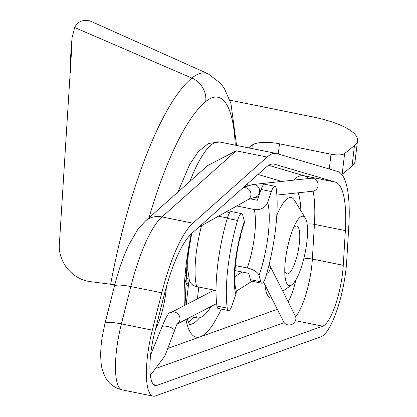 <?xml version="1.0" encoding="UTF-8"?>
<svg xmlns="http://www.w3.org/2000/svg" width="417" height="417" viewBox="0 0 417 417"><rect width="100%" height="100%" fill="white"/><g stroke="black" fill="none" stroke-linecap="round" stroke-linejoin="round"><path stroke-width="0.63" d="M71.792 40.6L70.431 58.969L70.353 63.874L71.792 40.6L71.286 55.091L59.495 242.287C57.155 261.256 72.073 279.786 90.989 281.71L114.784 284.775M71.906 38.421L74.627 27.512C76.473 23.894 79.037 21.674 82.321 20.85A190.996 49.514 101.4 0 1 91.37 21.517L208.26 73.866A162.781 42.2 101.4 0 0 191.872 78.062A215.031 55.742 101.4 0 0 110.661 284.342M278.285 154.009L279.484 143.808A21.773 6.364 6.7 0 0 252.301 145.038L248.808 147.894M341.846 174.499A10.884 3.18 6.7 0 0 342.169 174.275L344.604 153.597L354.471 145.507L352.037 166.185L342.169 174.275M352.037 166.185A65.313 19.088 6.7 0 0 355.07 161.332L357.505 140.654A65.313 19.088 -173.3 0 1 354.471 145.507M70.353 63.874L70.556 72.714M186.008 269.809A38.098 9.878 101.4 0 0 186.024 269.851L187.817 270.216M195.891 314.329A10.884 2.82 101.4 0 0 197.22 317.926A10.884 2.82 101.4 0 0 197.262 317.931A78.917 20.459 101.4 0 0 210.997 306.672A10.884 2.82 101.4 0 0 211.153 306.412M235.334 265.551L247.291 267.964A10.884 4.837 19.1 0 1 259.061 275.449L260.771 281.767L250.471 279.687A10.884 2.82 101.4 0 0 251.498 281.141L261.803 283.221A10.884 2.82 -78.6 0 0 265.916 276.414A78.917 20.459 101.4 0 0 276.236 188.739A10.884 2.82 -78.6 0 0 275.012 186.3A10.884 2.82 -78.6 0 0 271.389 191.57L267.667 202.344A10.884 9.336 164.8 0 1 254.172 209.48L236.752 205.962M228.464 310.566A10.884 2.82 -78.6 0 0 232.081 305.296L235.808 294.517A10.884 9.336 -15.2 0 0 236.006 289.591C232.676 279.906 236.241 244.961 244.393 222.892A10.884 4.837 -160.9 0 0 244.414 221.417L242.699 215.094A10.884 2.82 -78.6 0 0 241.667 213.645A10.884 2.82 -78.6 0 0 237.56 220.452A78.917 20.459 101.4 0 0 227.239 308.127L216.934 306.047A10.884 2.82 101.4 0 0 218.159 308.481L228.464 310.566A10.884 2.82 -78.6 0 1 227.239 308.127M241.667 213.645L231.362 211.56A10.884 2.82 101.4 0 0 227.255 218.372A78.917 20.459 101.4 0 0 216.934 306.047M261.803 283.221A10.884 2.82 -78.6 0 1 260.771 281.767M197.397 298.833L198.784 287.042M188.593 250.205L187.697 262.512L187.786 269.632L189.328 280.24A10.884 9.336 -15.2 0 0 196.647 286.609L216.011 290.519L212.342 291.076M275.012 186.3L264.706 184.22A10.884 2.82 101.4 0 0 261.084 189.485L271.389 191.57M226.249 211.852L229.798 212.566M239.337 240.76L240.89 236.262L240.651 235.37M229.835 100.169L312.369 116.838A65.313 19.088 -173.3 0 1 357.505 140.654M344.604 153.597A10.884 3.18 -173.3 0 1 331.009 154.212L329.268 169.01M279.484 143.808L331.009 154.212M189.125 279.458L186.159 304.665M227.369 217.971L218.518 216.183M249.83 198.742L257.362 200.264L261.084 189.485M250.471 279.687L248.756 273.37L234.969 270.586M236.184 150.818L207.656 165.58L145.189 221.213A21.773 19.875 -131.7 0 1 161.937 216.934L236.184 150.818L267.099 157.063L192.852 223.178A97.964 25.395 101.4 0 0 161.78 292.817L152.32 330.149A54.424 14.11 101.4 0 0 153.133 396.15A54.424 14.11 101.4 0 0 155.395 395.942L320.928 336.821A54.424 14.11 101.4 0 0 346.736 260.714L348.81 226.019A97.964 25.395 101.4 0 0 337.634 171.47L276.841 153.586A97.964 25.395 101.4 0 0 276.283 153.446A97.964 25.395 101.4 0 0 267.099 157.063M276.794 215.412A51.317 13.302 -78.6 0 1 294.355 200.103L305.317 217.982A35.377 9.169 -78.6 0 1 306.12 247.338A35.377 9.169 -78.6 0 1 291.822 284.79A35.377 9.169 -78.6 0 1 284.999 276.132A35.377 9.169 -78.6 0 1 286.192 254.459A35.377 9.169 -78.6 0 1 295.663 223.309A35.377 9.169 -78.6 0 1 305.317 217.982M271.712 298.218A51.317 13.302 -78.6 0 1 264.91 284.775M157.1 385.313L322.633 326.193A43.54 11.285 101.4 0 0 343.274 265.306L345.349 230.611A87.08 22.575 101.4 0 0 335.414 182.125L274.626 164.241A87.08 22.575 101.4 0 0 274.131 164.116A87.08 22.575 101.4 0 0 265.963 167.332L191.716 233.447A87.08 22.575 101.4 0 0 164.1 295.345L154.634 332.683A43.54 11.285 101.4 0 0 155.286 385.48A43.54 11.285 101.4 0 0 157.1 385.313L153.68 384.625M193.947 317.264A87.08 22.575 -78.6 0 1 188.213 322.305M188.286 286.604A50.613 13.12 -78.6 0 1 185.169 279.979M155.583 328.945A35.377 9.169 101.4 0 0 165.106 297.702A35.377 9.169 101.4 0 0 166.347 286.974M293.427 228.021A24.494 6.349 -78.6 0 1 298.228 227.249A24.494 6.349 -78.6 0 1 298.786 247.573A24.494 6.349 -78.6 0 1 288.887 273.5A24.494 6.349 -78.6 0 1 284.759 270.92M276.872 195.088L312.521 191.257A6.531 6.286 -96.1 0 0 312.979 178.356A6.531 6.286 -96.1 0 0 311.129 178.273L252.681 184.549L243.627 187.217M263.518 282.012L283.638 321.804A6.531 5.994 -26.8 0 0 287.72 324.833A6.531 5.994 -26.8 0 0 294.355 322.487A6.531 5.994 -26.8 0 0 295.293 315.909L269.7 265.301A6.531 5.994 153.2 0 1 266.744 273.51M74.627 27.512L191.872 78.062A21.773 20.042 -129.4 0 1 205.727 101.545A141.509 36.686 -78.6 0 1 235.251 145.158M148.973 217.841A193.754 50.228 -78.6 0 1 205.727 101.545M252.301 145.038L251.889 148.52M189.031 279.056A42.451 11.004 -78.6 0 1 185.482 275.642M197.22 317.926L191.278 316.722L197.178 317.916M244.414 221.417A54.424 14.11 101.4 0 0 235.808 294.517M227.255 218.372L237.56 220.452M259.061 275.449A54.424 14.11 101.4 0 0 267.667 202.344M254.172 209.48A43.54 11.285 -78.6 0 1 247.291 267.964M196.647 286.609A54.424 14.11 -78.6 0 1 201.552 225.691M153.133 396.15L122.217 389.905A54.424 14.11 -78.6 0 1 121.404 323.905L130.865 286.573A21.773 3.904 -165.8 0 0 114.399 286.281C118.47 270.237 123.359 256.257 129.077 244.346L137.657 229.689L145.189 221.213M161.78 292.817L130.865 286.573A97.964 25.395 -78.6 0 1 161.937 216.934L192.852 223.178M152.32 330.149L121.404 323.905A21.773 3.904 -165.8 0 0 104.938 323.618L114.399 286.281M295.945 279.734A32.656 8.465 -78.6 0 1 288.142 301.772M298.249 192.79A76.196 19.755 -78.6 0 1 300.902 210.783M257.972 174.447L281.704 181.431M277.321 309.31L200.348 336.8A97.964 25.395 101.4 0 0 221.208 309.101M247.229 185.758A97.964 25.395 101.4 0 0 247.213 184.027M295.439 320.699L322.633 326.193M157.777 367.784L284.165 322.649M295.637 316.764A43.54 11.285 101.4 0 0 312.364 259.066L343.274 265.306M303.717 259.004A10.884 5.009 -176.6 0 1 312.364 259.066L314.434 224.367L345.349 230.611M307.131 224.091A10.884 5.009 -176.6 0 1 314.434 224.367A87.08 22.575 101.4 0 0 313.125 191.163M308.252 178.58A87.08 22.575 101.4 0 0 304.504 175.88L335.414 182.125M273.625 164.037L274.626 164.241M293.902 180.118A10.884 10.508 106.4 0 1 304.504 175.88L268.652 165.33M185.946 319.49A97.964 25.395 101.4 0 0 200.348 336.8L168.369 348.221M150.949 354.445L150.641 354.554M191.231 233.89A97.964 25.395 101.4 0 0 184.356 305.598M199.529 317.79A87.08 22.575 -78.6 0 1 189.287 324.541M189.959 181.343A97.964 25.395 -78.6 0 1 219.608 141.999L276.283 153.446M258.467 197.064L254.073 197.533A6.531 6.286 -96.1 0 0 254.532 184.632A6.531 6.286 -96.1 0 0 252.681 184.549M247.943 199.691A6.531 6.156 -119.3 0 0 250.846 193.055A6.531 6.156 -119.3 0 0 245.623 187.686A6.531 6.156 -119.3 0 0 243.075 187.713M161.989 326.938A6.531 2.101 16.6 0 1 167.102 326.396A6.531 2.101 16.6 0 1 174.483 330.744M170.689 312.693A6.531 6.177 62.6 0 1 174.66 312.135A6.531 6.177 62.6 0 1 179.805 317.238A6.531 6.177 62.6 0 1 177.387 323.879M208.26 73.866L220.687 83.421L224.502 88.748L230.95 103.572L236.569 145.424M186.628 284.253L188.692 283.117M122.217 389.905C114.831 388.133 109.311 384.099 105.668 377.802C102.89 372.339 101.383 367.45 101.149 363.144C100.325 355.237 100.679 346.485 102.222 336.894L104.938 323.618M189.719 325.145L187.118 318.88M185.07 305.228L187.118 260.271L191.705 233.457M291.822 284.79L282.82 291.243M177.923 192.065L189.641 164.543L198.184 151.731L208.443 143.458L219.608 141.999M269.7 265.301L269.147 264.336M236.277 291.259L251.967 281.235M212.071 291.217L213.848 290.081M234.787 276.711L242.121 272.03M198.497 227.406L247.912 199.707L254.073 197.533M150.589 355.065L161.978 326.97C166.122 316.571 169.036 311.807 170.725 312.672L212.3 291.097M176.74 324.27L177.496 323.743C177.235 324.551 177.142 322.857 174.494 330.712L164.861 356.055L151.397 373.966L150.256 374.654M177.324 323.967L216.632 303.566"/></g></svg>
